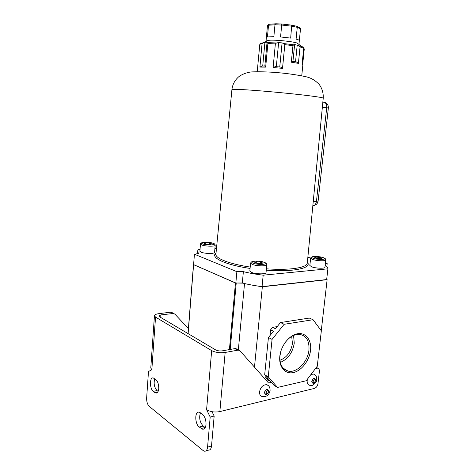 <?xml version="1.0" encoding="UTF-8"?>
<svg xmlns="http://www.w3.org/2000/svg" width="475" height="475" viewBox="0 0 475 475"><rect width="100%" height="100%" fill="white"/><g stroke="black" fill="none" stroke-linecap="round" stroke-linejoin="round"><path stroke-width="0.71" d="M316.742 379.662C316.956 381.075 315.744 382.856 313.114 384.999C312.651 385.463 311.452 385.552 309.516 385.267C307.77 384.744 306.981 383.212 307.159 380.671L307.527 379.02M310.905 374.573L313.482 374.021L314.771 374.668M314.42 382.66L312.586 383.099L311.897 381.271L313.049 379.014L314.883 378.587L315.566 380.41L314.42 382.66L312.96 381.864L312.188 382.048M313.809 378.836L314.106 379.62L315.566 380.41M314.106 379.62L312.96 381.864M270.085 390.521C269.082 395.147 266.416 397.153 262.081 396.53C260.241 395.918 259.397 394.333 259.546 391.774C260.65 387.024 263.043 384.667 266.73 384.697L268.227 385.534M267.407 393.84L265.347 394.327L264.533 392.415L265.786 390.017L267.847 389.536L268.654 391.447L267.407 393.84L265.988 392.962L264.878 393.229M266.885 389.761L267.229 390.581L268.654 391.447M267.229 390.581L265.988 392.962M154.856 392.564L155.919 393.062C157.486 393.122 158.43 391.661 158.745 388.675C158.822 384.53 157.837 381.484 155.788 379.543L153.247 377.934C149.5 376.954 149.548 388.782 153.294 391.353L154.856 392.564L157.86 391.934M205.218 427.601L203.181 426.033C199.773 422.168 198.871 417.751 200.462 412.793M206.007 424.608C205.627 427.732 204.529 429.269 202.706 429.228L199.251 427.043C194.756 423.926 194.584 411.178 199.055 412.163L202.386 414.224C204.909 416.563 206.114 420.025 206.007 424.608M150.783 368.036L151.828 369.776L148.485 371.509L146.638 398.05C146.567 401.737 147.44 404.51 149.251 406.374L203.08 450.52L204.66 451.244C206.269 451.256 207.237 449.872 207.569 447.112L211.523 446.001L214.166 416.053L212.034 411.7M211.523 446.001C211.191 448.75 210.217 450.128 208.602 450.122L205.984 450.87M188.409 328.611L175.032 314.26L173.577 313.447L160.906 314.901L158.739 315.934L159.297 316.617L215.674 349.921C217.574 350.853 219.806 351.156 222.389 350.829L234.834 348.626L235.897 348.614L238.705 350.2L237.637 350.212L234.834 348.626M154.767 378.783C153.49 383.384 154.238 387.321 157.017 390.581L158.122 391.43M207.569 447.112L210.188 417.038L206.595 409.64C210.3 411.867 214.724 412.508 219.86 411.576L314.391 388.413C316.314 387.707 317.514 386.11 317.977 383.634L319.372 371.539C319.509 369.645 318.915 368.517 317.597 368.155L315.566 368.434M172.573 313.411L170.442 312.206L158.81 313.672C156.043 314.058 154.589 314.753 154.446 315.75L155.539 317.104L211.672 350.621C215.472 352.503 219.967 353.115 225.162 352.45L237.637 350.212M170.442 312.206L171.445 312.241L173.577 313.447M269.355 380.499L266.831 381.057M271.362 382.351L268.541 382.987L240.231 351.055L238.705 350.2M214.166 416.053L210.188 417.038M279.811 356.321C280.85 345.717 289.352 335.041 297.587 333.735C305.841 332.274 311.754 340.118 310.543 350.295C309.457 360.454 301.56 370.809 293.378 372.566C285.178 374.472 278.653 366.949 279.811 356.321M281.129 350.342L279.965 355.739C279.478 364.099 282.144 369.206 287.969 371.064C296.572 373.487 307.913 361.914 308.94 350.081C309.504 340.842 306.327 335.593 299.416 334.341C293.983 334.186 289.055 337.155 284.626 343.247M280.315 362.419C288.016 359.1 292.665 352.676 294.268 343.14L293.562 335.439M279.953 360.27C286.817 357.568 290.979 351.969 292.44 343.473L291.674 336.413M193.604 264.611L235.458 282.969L243.022 283.165M256.868 285.908L262.342 286.781L254.481 367.122M326.758 278.754L327.127 279.686L262.342 286.781M264.676 374.763L268.256 376.853L272.068 339.387L268.428 337.529L264.676 374.763L268.583 379.198L265.751 377.536L265.893 376.147M269.996 335.582L270.578 329.828L272.579 327.346L277.198 326.61M265.751 377.536L267.3 379.287L270.127 380.95L273.962 385.302L277.543 387.422L306.215 380.742L317.282 366.178L321.338 330.82L313.061 319.717L284.145 324.288L280.458 322.549L309.314 318.072L313.061 319.717M327.127 279.686L321.272 330.737M317.199 366.284L317.015 367.858M244.524 283.533L238.337 349.992M272.068 339.387L284.145 324.288M268.256 376.853L277.543 387.422M272.579 327.346L275.476 328.759L280.458 322.549M268.428 337.529L273.469 331.253L270.578 329.828M199.898 251.21L201.079 252.195C204.63 253.751 214.938 253.876 214.581 252.379L215.187 245.248M249.838 271.005L251.489 272.389C255.71 274.217 266.362 274.342 266.03 272.579L266.802 264.729M309.848 265.489L311.82 266.879C316.041 268.452 325.209 268.702 324.947 267.247L325.785 259.92M326.848 266.528L327.18 263.631L325.428 263.043M310.662 258.097L307.865 257.165M216.481 248.377L214.914 248.473M200.046 249.375L198.425 249.47L197.41 251.305L198.574 253.496L194.429 254.226L236.877 271.658L243.372 271.658C249.351 273.131 255.96 274.307 263.186 275.179L327.892 268.826C327.934 267.639 327.032 266.41 325.191 265.139M327.18 263.631L325.304 264.112M194.429 254.226L193.598 264.694L235.843 283.035L242.321 282.987C248.283 284.519 254.867 285.73 262.069 286.615L326.669 279.555L327.881 268.981M235.843 283.035L236.877 271.658M262.069 286.615L263.186 275.179M209.95 244.352L206.298 244.12L204.286 243.354L205.918 242.838L209.534 243.069L211.559 243.829L209.95 244.352M315.786 257.112L319.42 257.343L321.979 258.18L320.898 258.798L317.229 258.572L314.676 257.723L315.786 257.112L315.679 258.056M319.265 258.697L319.42 257.343M254.82 262.515L257.284 263.447L261.286 263.69L262.776 263.002L260.306 262.075L256.346 261.832L254.82 262.515M256.227 263.049L256.346 261.832M260.152 263.625L260.306 262.075M205.829 243.942L205.918 242.838M209.433 244.322L209.534 243.069M242.321 282.987L243.372 271.658M265.679 67.135L259.902 67.106L261.927 66.043L265.109 66.055L265.679 67.135L267.876 43.599L267.639 42.649L267.057 42.216L264.919 42.305L263.031 42.845L262.046 43.825L259.837 44.217C260.211 43.504 261.274 43.047 263.031 42.845M262.723 66.031L264.919 42.305M266.255 41.337L266.042 40.975L269.681 40.215C276.474 39.829 292.244 41.45 297.101 43.029L298.793 44.306M282.512 68.358L273.113 67.545L275.417 66.613L280.582 67.058L282.512 68.358L284.822 44.644L283.931 43.569L282.079 42.898L278.629 42.613L276.527 42.958L275.363 43.866L267.876 43.599M298.401 63.365L291.306 62.219L292.499 61.305L296.4 61.94L298.401 63.365L300.063 46.966L299.143 45.808L294.631 44.484L293.574 44.787L292.956 45.665L284.822 44.644M302.937 46.734L303.638 47.328L303.739 48.088L300.063 46.966M302.664 64.594L304.255 49.091L303.745 47.761M301.738 75.81L302.854 64.885L302.076 64.309L303.739 48.088M291.306 62.219L292.956 45.665M273.113 67.545L275.363 43.866M296.388 26.143L297 26.428L297.261 27.324L296.073 39.134C298.175 39.657 299.262 40.126 299.333 40.541L300.509 28.904L297.261 27.324L291.858 26.214L281.705 25.044L274.978 24.765L268.535 25.234L268.939 24.421L269.574 24.249M275.755 23.774L281.8 24.005L280.559 36.961L290.682 38.101L291.703 25.163L296.792 26.256M266.042 40.975L267.443 25.864L268.535 25.234L267.443 36.967L273.855 36.64L274.978 24.765L275.506 23.803L281.8 24.011L291.703 25.163M259.902 67.106L262.046 43.825M258.246 60.723L259.795 44.454M263.067 42.839L260.448 43.575M264.836 66.049L267.057 42.216M276.319 66.684L278.629 42.613M279.751 66.981L282.079 42.898M292.944 61.37L294.631 44.484M295.533 61.786L297.225 44.965M297 26.428L300.218 28.001L300.515 28.749L298.989 44.038M313.262 201.341L316.463 201.311L326.717 107.736L322.353 107.249M324.431 102.303L324.526 102.315C326.159 103.253 326.889 105.058 326.717 107.736L328.356 107.962C328.463 105.135 327.186 103.253 324.526 102.315L322.852 102.119M313.761 205.544C316.231 204.998 317.686 203.49 318.119 201.026L316.463 201.311C315.994 204.096 314.788 205.55 312.841 205.675M311.742 381.306C313.447 377.72 314.771 377.405 315.715 380.374C314.022 383.954 312.698 384.269 311.742 381.306M264.361 392.457C266.208 388.645 267.692 388.295 268.82 391.406C266.992 395.212 265.507 395.562 264.361 392.457M201.168 428.533L205.105 427.518M211.672 350.621L206.595 409.64M155.539 317.104L151.828 369.776M160.906 314.901L160.722 317.46M225.162 352.45L219.86 411.576M316.706 368.184L316.023 367.828M199.251 427.043L203.181 426.033M153.294 391.353L157.017 390.581M229.419 349.582L235.458 282.969M193.58 264.777L188.112 333.64M236.217 283.1L230.191 349.446M199.892 251.257L200.474 244.067C200.414 243.319 201.323 242.761 203.217 242.387C206.768 242.09 210.098 242.393 213.204 243.307C214.284 243.527 214.943 244.162 215.193 245.207C215.549 246.632 205.23 246.46 201.667 244.963L200.48 244.007M202.641 243.883C206.898 245.611 217.977 244.975 213.15 243.307C208.947 241.627 197.992 242.197 202.641 243.883M249.832 271.065L250.574 263.156C251.21 262.158 250.776 261.945 253.502 261.262C257.183 260.894 260.787 261.244 264.314 262.313C266.457 263.56 266.095 262.764 266.808 264.67C267.152 266.35 256.482 266.184 252.243 264.421L250.586 263.079M253.282 263.203C258.554 265.329 270.121 264.355 264.254 262.319C259.071 260.258 247.623 261.143 253.282 263.203M309.843 265.531L310.65 258.174C310.852 257.456 311.517 256.957 312.645 256.666C315.477 256.221 318.963 256.524 323.089 257.569C325.909 259.017 324.924 258.002 325.785 259.878C326.052 261.262 316.872 260.983 312.639 259.463L310.656 258.121M313.559 258.341C319.069 260.264 329.044 259.421 323.048 257.575C317.638 255.704 307.723 256.47 313.559 258.341M307.396 262.022C310.347 265.976 305.217 268.702 292.012 270.186C284.626 270.857 276.04 270.857 266.267 270.186M250.082 268.428C224.859 264.801 209.867 257.426 216.024 253.104M215.935 254L215.905 254.327C215.454 258.477 229.763 264.088 250.206 267.063M266.398 268.826C275.886 269.473 284.216 269.479 291.395 268.838C301.732 267.775 307.034 265.822 307.301 262.972L323.232 98.183C323.279 97.743 318.25 96.894 308.15 95.623C289.376 93.266 255.354 90.191 240.831 89.526L231.919 89.603M267.639 42.649L276.527 42.958M283.931 43.569L293.574 44.787M299.143 45.808L303.513 47.156M268.939 24.421C267.829 24.979 267.33 25.46 267.443 25.864L267.437 25.929M318.119 201.026L328.356 107.962M313.482 374.021C316.13 375.63 316.38 375.274 316.748 379.626M266.73 384.697C268.975 385.439 270.097 387.363 270.091 390.474M155.919 393.062L157.023 392.831M202.706 429.228L204.197 428.842M154.446 315.75L150.771 368.137M317.597 368.155L316.291 367.478M283.142 368.143L287.969 371.064M188.011 333.581L193.479 264.688M216 253.341L215.484 254.303L215.905 254.327L231.925 89.549C232.501 84.966 234.371 81.088 237.536 77.918C239.946 75.08 247.125 71.951 252.7 71.879C271.302 71.292 291.454 73.69 305.128 76.564C310.508 77.55 315.222 80.222 319.283 84.568C322.163 88.516 323.481 93.052 323.232 98.183M307.301 263.025L307.604 263.007L307.367 262.301M197.214 253.733L197.41 251.305M297.101 43.029L301.619 46.437L303.638 47.328M258.252 60.669L257.296 71.131M268.316 40.31L263.56 42.685M269.183 24.278L275.506 23.803M281.8 24.011L291.697 25.157"/></g></svg>

